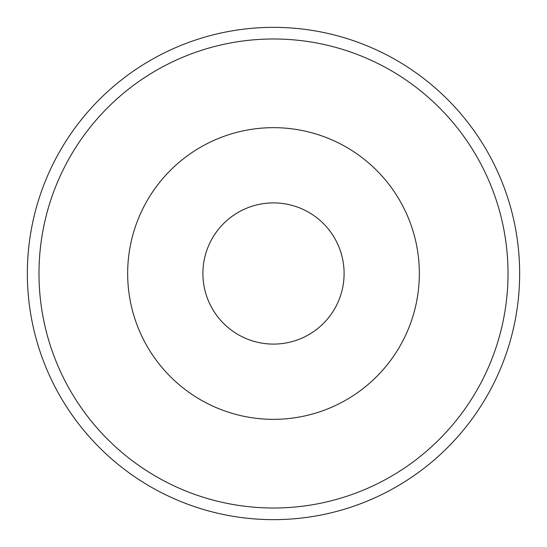 <?xml version="1.0" encoding="UTF-8"?>
<svg xmlns="http://www.w3.org/2000/svg" width="547" height="547" viewBox="0 0 547 547"><rect width="100%" height="100%" fill="white"/><g stroke="black" fill="none" stroke-linecap="round" stroke-linejoin="round"><path stroke-width="0.82" d="M273.5 27.35A246.15 246.15 0 0 1 519.65 273.5A246.15 246.15 0 0 1 273.5 519.65A246.15 246.15 0 0 1 27.35 273.5A246.15 246.15 0 0 1 273.5 27.35A246.15 246.15 0 0 0 27.35 273.5A246.15 246.15 0 0 0 273.5 519.65M273.5 508.013A234.513 234.513 0 0 0 508.013 273.5A234.513 234.513 0 0 0 273.5 38.987A234.513 234.513 0 0 0 38.987 273.5A234.513 234.513 0 0 0 273.5 508.013M273.5 127.663A145.837 145.837 0 0 1 419.337 273.5A145.837 145.837 0 0 1 273.5 419.337A145.837 145.837 0 0 1 127.663 273.5A145.837 145.837 0 0 1 273.5 127.663M273.5 344.097A70.597 70.597 0 0 0 344.097 273.5A70.597 70.597 0 0 0 273.5 202.903A70.597 70.597 0 0 0 202.903 273.5A70.597 70.597 0 0 0 273.5 344.097"/></g></svg>
